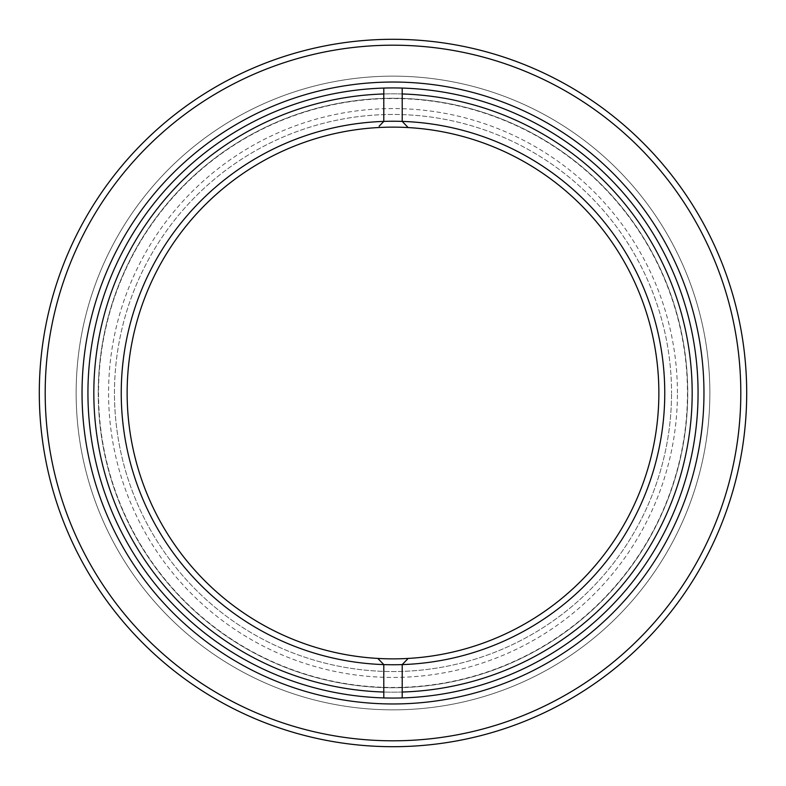 <?xml version="1.0" encoding="UTF-8"?>
<svg xmlns="http://www.w3.org/2000/svg" width="786" height="786" viewBox="0 0 786 786"><rect width="100%" height="100%" fill="white"/><g stroke="black" fill="none" stroke-linecap="round" stroke-linejoin="round"><path stroke-width="0.59" stroke-dasharray="3.93 2.95" d="M664.76 393A271.76 271.76 0 0 0 393 121.241A271.76 271.76 0 0 0 121.241 393A271.76 271.76 0 0 0 393 664.76A271.76 271.76 0 0 0 664.76 393M127.136 393A265.865 265.865 0 0 1 393 127.136A265.865 265.865 0 0 1 658.865 393A265.865 265.865 0 0 1 393 658.865A265.865 265.865 0 0 1 127.136 393M402.206 88.071A305.066 305.066 0 0 1 698.066 393A305.066 305.066 0 0 1 402.206 697.929M692.171 393A299.171 299.171 0 0 1 393 692.171A299.171 299.171 0 0 1 93.829 393A299.171 299.171 0 0 1 393 93.829A299.171 299.171 0 0 1 692.171 393A299.171 299.171 0 0 1 393 692.171A299.171 299.171 0 0 1 93.829 393A299.171 299.171 0 0 1 393 93.829A299.171 299.171 0 0 1 692.171 393M383.784 664.602L383.784 697.929A305.066 305.066 0 0 1 87.934 393A305.066 305.066 0 0 0 393 698.066A305.066 305.066 0 0 0 698.066 393A305.066 305.066 0 0 0 393 87.934A305.066 305.066 0 0 0 87.934 393A305.066 305.066 0 0 1 383.784 88.071L383.784 121.398M383.794 121.398L379.147 126.202M402.206 121.398L408.17 127.568M402.216 121.398L402.216 88.071M402.206 664.602L408.17 658.432M402.216 664.602L402.216 697.929M383.794 664.602L377.83 658.432M98.25 393A294.75 294.75 0 0 0 393 687.75A294.75 294.75 0 0 0 687.75 393A294.75 294.75 0 0 0 393 98.25A294.75 294.75 0 0 0 98.25 393A294.75 294.75 0 0 0 393 687.75A294.75 294.75 0 0 0 687.75 393A294.75 294.75 0 0 0 393 98.25A294.75 294.75 0 0 0 98.25 393M87.934 393A305.066 305.066 0 0 0 393 698.066A305.066 305.066 0 0 0 698.066 393A305.066 305.066 0 0 0 393 87.934A305.066 305.066 0 0 0 87.934 393A305.066 305.066 0 0 0 393 698.066A305.066 305.066 0 0 0 698.066 393A305.066 305.066 0 0 0 393 87.934A305.066 305.066 0 0 0 87.934 393A305.066 305.066 0 0 0 393 698.066A305.066 305.066 0 0 0 698.066 393A305.066 305.066 0 0 0 393 87.934A305.066 305.066 0 0 0 87.934 393M740.805 393A347.805 347.805 0 0 1 393 740.805A347.805 347.805 0 0 1 45.195 393A347.805 347.805 0 0 1 393 45.195A347.805 347.805 0 0 1 740.805 393M39.3 393A353.7 353.7 0 0 0 393 746.7A353.7 353.7 0 0 0 746.7 393A353.7 353.7 0 0 0 393 39.3A353.7 353.7 0 0 0 39.3 393M677.434 393A284.434 284.434 0 0 0 393 108.566A284.434 284.434 0 0 0 108.566 393A284.434 284.434 0 0 0 393 677.434A284.434 284.434 0 0 0 677.434 393M114.461 393A278.539 278.539 0 0 1 393 114.461A278.539 278.539 0 0 1 671.539 393A278.539 278.539 0 0 0 393 114.461A278.539 278.539 0 0 0 114.461 393A278.539 278.539 0 0 0 393 671.539A278.539 278.539 0 0 0 671.539 393A278.539 278.539 0 0 1 393 671.539A278.539 278.539 0 0 1 114.461 393M709.856 393A316.856 316.856 0 0 0 393 76.144A316.856 316.856 0 0 0 76.144 393A316.856 316.856 0 0 0 393 709.856A316.856 316.856 0 0 0 709.856 393A316.856 316.856 0 0 0 393 76.144A316.856 316.856 0 0 0 76.144 393A316.856 316.856 0 0 0 393 709.856A316.856 316.856 0 0 0 709.856 393M98.545 393A294.455 294.455 0 0 0 393 687.455A294.455 294.455 0 0 0 687.455 393A294.455 294.455 0 0 0 393 98.545A294.455 294.455 0 0 0 98.545 393A294.455 294.455 0 0 0 393 687.455A294.455 294.455 0 0 0 687.455 393A294.455 294.455 0 0 0 393 98.545A294.455 294.455 0 0 0 98.545 393"/><path stroke-width="1.18" d="M377.83 658.432A265.865 265.865 0 0 0 658.865 393A265.865 265.865 0 0 0 377.83 127.568A265.865 265.865 0 0 0 127.136 393A265.865 265.865 0 0 0 377.83 658.432L383.794 664.602A271.76 271.76 0 0 1 121.241 393A271.76 271.76 0 0 1 383.784 121.398L383.784 93.966M383.784 697.929A305.066 305.066 0 0 0 402.206 697.929L402.206 692.034A299.171 299.171 0 0 0 692.171 393A299.171 299.171 0 0 0 402.206 93.966L402.206 88.071A305.066 305.066 0 0 0 383.784 88.071M402.216 121.398L402.216 93.966M383.784 121.398A271.76 271.76 0 0 1 402.206 121.398L402.206 121.398A271.76 271.76 0 0 1 664.76 393A271.76 271.76 0 0 1 402.206 664.602L402.206 664.602A271.76 271.76 0 0 1 383.794 664.602M402.216 664.602L402.216 692.034M383.794 88.071L383.794 93.966A299.171 299.171 0 0 0 93.829 393A299.171 299.171 0 0 0 383.784 692.034L383.784 664.602M383.794 121.398L379.147 126.202M383.794 692.034L383.794 697.929M402.206 121.398L408.17 127.568M402.206 664.602L408.17 658.432M82.039 393A310.961 310.961 0 0 1 393 82.039A310.961 310.961 0 0 1 703.961 393A310.961 310.961 0 0 1 393 703.961A310.961 310.961 0 0 1 82.039 393M698.066 393A305.066 305.066 0 0 0 393 87.934A305.066 305.066 0 0 0 87.934 393A305.066 305.066 0 0 0 393 698.066A305.066 305.066 0 0 0 698.066 393M45.195 393A347.805 347.805 0 0 0 393 740.805A347.805 347.805 0 0 0 740.805 393A347.805 347.805 0 0 0 393 45.195A347.805 347.805 0 0 0 45.195 393M746.7 393A353.7 353.7 0 0 1 393 746.7A353.7 353.7 0 0 1 39.3 393A353.7 353.7 0 0 1 393 39.3A353.7 353.7 0 0 1 746.7 393"/></g></svg>
